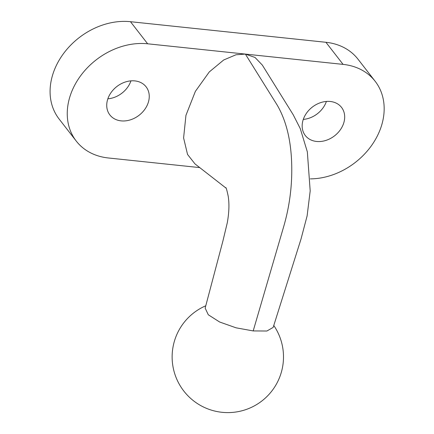 <?xml version="1.0" encoding="UTF-8"?>
<svg xmlns="http://www.w3.org/2000/svg" width="434" height="434" viewBox="0 0 434 434"><rect width="100%" height="100%" fill="white"/><g stroke="black" fill="none" stroke-linecap="round" stroke-linejoin="round"><path stroke-width="0.65" d="M310.332 178.879A65.512 51.906 142.1 0 0 380.906 127.525A65.512 51.906 142.1 0 0 375.155 81.272A65.512 51.906 142.1 0 0 343.082 64.384L147.647 43.796A65.512 51.906 142.1 0 0 80.534 75.89A65.512 51.906 142.1 0 0 76.259 141.083A65.512 51.906 142.1 0 0 108.332 157.971L199.786 167.605M375.155 81.272L357.985 59.176A65.512 51.906 142.1 0 0 325.912 42.288L130.477 21.7A65.512 51.906 142.1 0 0 63.364 53.8A65.512 51.906 142.1 0 0 59.089 118.987L76.259 141.083M343.544 123.592A22.931 18.168 142.1 0 0 341.531 107.399A22.931 18.168 142.1 0 0 321.068 102.495A22.931 18.168 142.1 0 0 303.306 119.35A22.931 18.168 142.1 0 0 305.319 135.538A22.931 18.168 142.1 0 0 325.788 140.448A22.931 18.168 142.1 0 0 343.544 123.592M194.958 163.873L187.542 154.439L183.598 137.931L185.947 115.33L195.371 91.368L209.275 71.941L223.689 59.984L235.971 54.776L245.367 54.087L255.002 57.445L262.315 65.067L293.2 114.733L300.274 128.627L307.343 151.873L310.191 190.938L307.115 215.904L301.022 239.025L273.165 327.42L266.905 331.012L253.196 330.93L236.069 327.816L219.615 321.995L208.287 314.764L205.157 308.113L222.875 241.141L227.275 222.805C229.114 212.589 229.412 203.682 228.175 196.076C226.933 190.249 226.141 187.445 225.81 187.662M303.29 119.399A22.931 18.168 142.1 0 0 326.373 101.496A22.931 18.168 142.1 0 0 326.39 101.447M107.854 98.811A22.931 18.168 142.1 0 0 130.938 80.908A22.931 18.168 142.1 0 0 130.954 80.86M148.108 103.004A22.931 18.168 142.1 0 0 146.095 86.811A22.931 18.168 142.1 0 0 125.632 81.907A22.931 18.168 142.1 0 0 107.871 98.762A22.931 18.168 142.1 0 0 109.883 114.956A22.931 18.168 142.1 0 0 130.352 119.86A22.931 18.168 142.1 0 0 148.108 103.004M325.912 42.288L343.082 64.384M130.477 21.7L147.647 43.796M245.367 54.087L277.217 105.142C287.785 123.327 292.597 147.272 291.653 176.98C291.084 193.542 288.491 209.877 283.874 225.973L253.196 330.93M194.958 163.878L226.054 188.123M205.776 305.78A55.688 55.688 0 0 0 221.98 412.3A55.688 55.688 0 0 0 273.773 325.478"/></g></svg>

